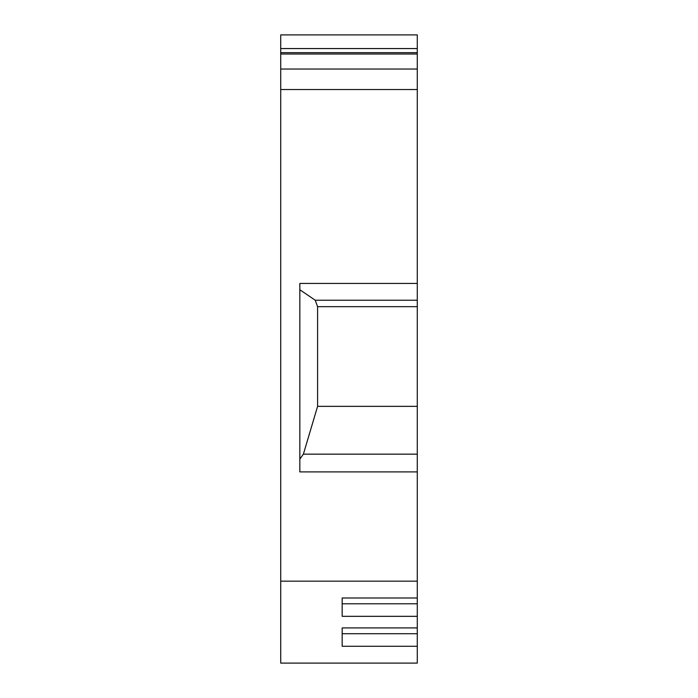 <?xml version="1.0" encoding="UTF-8"?>
<svg xmlns="http://www.w3.org/2000/svg" width="698" height="698" viewBox="0 0 698 698"><rect width="100%" height="100%" fill="white"/><g stroke="black" fill="none" stroke-linecap="round" stroke-linejoin="round"><path stroke-width="1.05" d="M280.718 48.555L417.282 48.555L417.282 34.9L280.718 34.9L280.718 663.1L417.282 663.1L417.282 627.921L342.168 627.921L342.168 646.269L417.282 646.269M417.282 48.555L417.282 627.921M417.282 597.985L342.168 597.985L342.168 616.334L417.282 616.334M280.718 581.164L417.282 581.164M417.282 603.779L342.168 603.779L342.168 597.985M417.282 633.714L342.168 633.714L342.168 627.921M417.282 283.449L299.835 283.449L299.835 471.909L417.282 471.909M417.282 406.358L317.59 406.358L317.59 306.666L315.226 300.227L299.835 289.74M317.59 406.358L303.386 454.154L417.282 454.154M303.386 454.154L299.835 459.083M280.718 69.041L417.282 69.041M280.718 54.016L417.282 54.016M280.718 52.655L417.282 52.655M280.718 89.527L417.282 89.527M315.226 300.227L417.282 300.227M317.59 306.666L417.282 306.666"/></g></svg>
